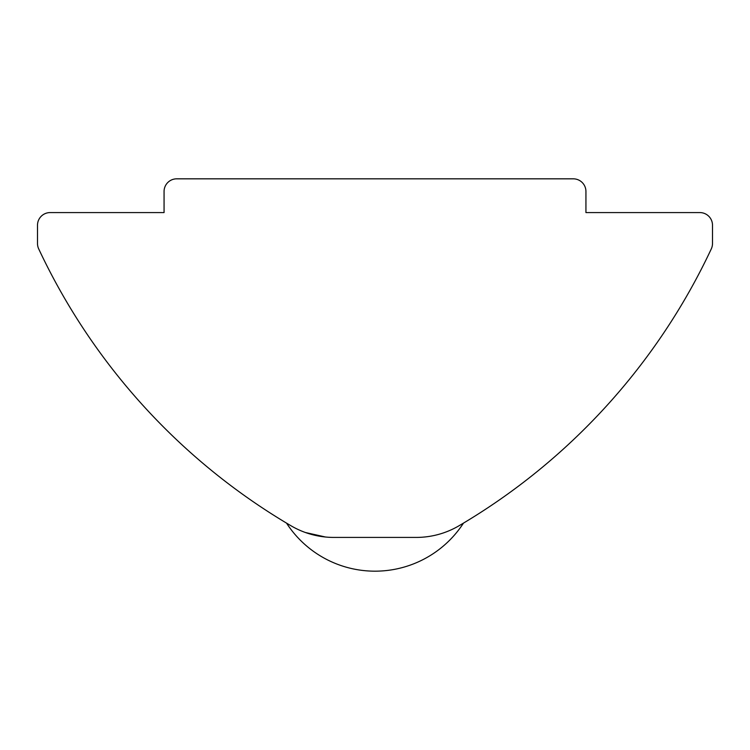 <?xml version="1.0" encoding="UTF-8"?>
<svg xmlns="http://www.w3.org/2000/svg" width="750" height="750" viewBox="0 0 750 750"><rect width="100%" height="100%" fill="white"/><g stroke="black" fill="none" stroke-linecap="round" stroke-linejoin="round"><path stroke-width="1.12" d="M291.047 525.797C285.028 522.225 285.028 522.225 291.047 525.797C285.028 522.225 285.028 522.225 291.047 525.797A84.375 84.375 0 0 0 333.797 537.422C296.325 531.928 296.325 531.928 333.797 537.422L416.203 537.422A84.375 84.375 0 0 0 458.953 525.797C464.972 522.225 464.972 522.225 458.953 525.797A632.812 632.812 0 0 0 711.3 248.897A12.656 12.656 0 0 0 712.5 243.525L712.5 225.234A12.656 12.656 0 0 0 699.844 212.578L585.938 212.578L585.938 191.484A12.656 12.656 0 0 0 573.281 178.828L176.719 178.828A12.656 12.656 0 0 0 164.062 191.484L164.062 212.578L50.156 212.578A12.656 12.656 0 0 0 37.5 225.234L37.5 243.525A12.656 12.656 0 0 0 38.7 248.897A632.812 632.812 0 0 0 291.047 525.797M305.391 532.5L325.481 537.009M416.203 537.422C453.675 531.928 453.675 531.928 416.203 537.422L333.797 537.422M286.519 523.106A105.469 105.469 0 0 0 463.481 523.106"/></g></svg>

